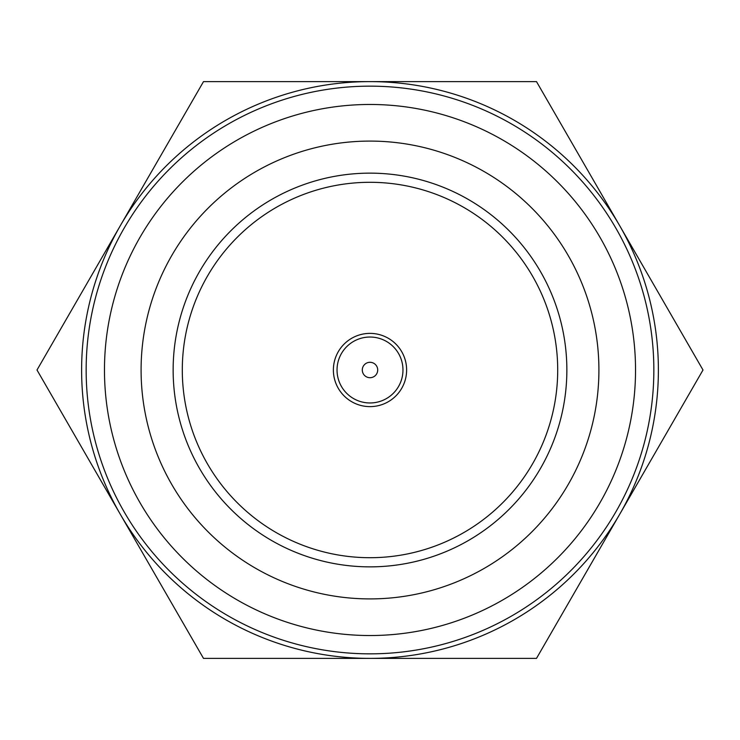 <?xml version="1.0" encoding="UTF-8"?>
<svg xmlns="http://www.w3.org/2000/svg" width="740" height="740" viewBox="0 0 740 740"><rect width="100%" height="100%" fill="white"/><g stroke="black" fill="none" stroke-linecap="round" stroke-linejoin="round"><path stroke-width="1.11" d="M370 635.53A265.531 265.531 0 0 0 635.53 370A265.531 265.531 0 0 0 370 104.469A265.531 265.531 0 0 0 104.469 370A265.531 265.531 0 0 0 370 635.53M370 86.154A283.846 283.846 0 0 1 653.846 370A283.846 283.846 0 0 1 370 653.846A283.846 283.846 0 0 1 86.154 370A283.846 283.846 0 0 1 370 86.154M370 333.379A36.621 36.621 0 0 0 333.379 370A36.621 36.621 0 0 0 370 406.621A36.621 36.621 0 0 0 406.621 370A36.621 36.621 0 0 0 370 333.379M370 173.142A196.858 196.858 0 0 1 566.859 370A196.858 196.858 0 0 1 370 566.859A196.858 196.858 0 0 1 173.142 370A196.858 196.858 0 0 1 370 173.142M370 141.09A228.91 228.91 0 0 0 141.09 370A228.91 228.91 0 0 0 370 598.91A228.91 228.91 0 0 0 598.91 370A228.91 228.91 0 0 0 370 141.09M370 182.299A187.701 187.701 0 0 0 182.299 370A187.701 187.701 0 0 0 370 557.701A187.701 187.701 0 0 0 557.701 370A187.701 187.701 0 0 0 370 182.299M370 81.613A288.387 288.387 0 0 1 619.75 514.189A288.387 288.387 0 0 1 120.25 514.189A288.387 288.387 0 0 1 370 81.613L536.5 81.613L703 370L536.5 658.387L203.5 658.387L37 370L203.5 81.613L370 81.613M402.967 370A32.967 32.967 0 0 1 370 402.967A32.967 32.967 0 0 1 337.033 370A32.967 32.967 0 0 1 370 337.033A32.967 32.967 0 0 1 402.967 370M377.705 370A7.705 7.705 0 0 1 370 377.705A7.705 7.705 0 0 1 362.295 370A7.705 7.705 0 0 1 370 362.295A7.705 7.705 0 0 1 377.705 370M120.25 225.811L203.5 81.613L536.5 81.613M120.25 514.189L37 370M619.75 514.189L536.5 658.387"/></g></svg>

